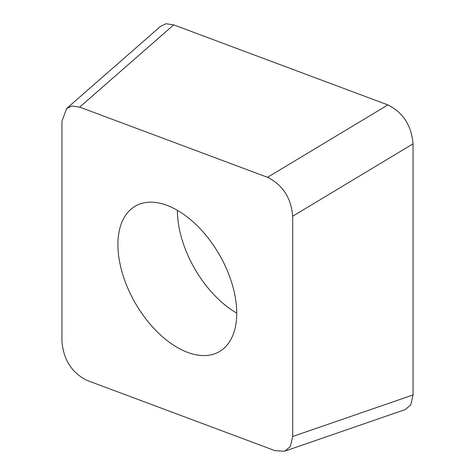 <?xml version="1.0" encoding="UTF-8"?>
<svg xmlns="http://www.w3.org/2000/svg" width="475" height="475" viewBox="0 0 475 475"><rect width="100%" height="100%" fill="white"/><g stroke="black" fill="none" stroke-linecap="round" stroke-linejoin="round"><path stroke-width="0.71" d="M292.689 436.489L290.379 446.494L284.685 451.25L274.972 450.644L87.115 380.433C71.927 372.899 63.543 359.925 61.952 341.525L61.952 121.262L66.601 108.526L71.957 105.99L79.669 107.112L267.526 177.317C282.708 184.858 291.098 197.826 292.689 216.232L292.689 436.489L413.048 394.951L413.048 143.824A30.548 17.64 60 0 1 413.048 144.05L413.048 394.796A30.548 17.64 60 0 1 413.048 394.951L410.744 404.955L405.044 409.711L403.72 410.103M267.526 177.317L387.885 104.916L173.708 24.866A30.548 17.64 60 0 1 173.838 24.92L387.695 104.844A30.548 17.64 60 0 1 387.885 104.916C403.073 112.456 411.457 125.424 413.048 143.824L292.689 216.232M66.601 108.526L160.639 26.285L165.989 23.75L173.708 24.866L79.669 107.112M177.317 347.474A84.01 48.503 -120 0 0 219.325 351.631A84.01 48.503 -120 0 0 232.204 284.311A84.01 48.503 -120 0 0 177.317 210.283A84.01 48.503 -120 0 0 135.316 206.12A84.01 48.503 -120 0 0 122.437 273.44A84.01 48.503 -120 0 0 177.317 347.474M236.722 313.12A84.01 48.503 60 0 1 177.371 210.312M285.546 450.882L405.021 409.652"/></g></svg>
